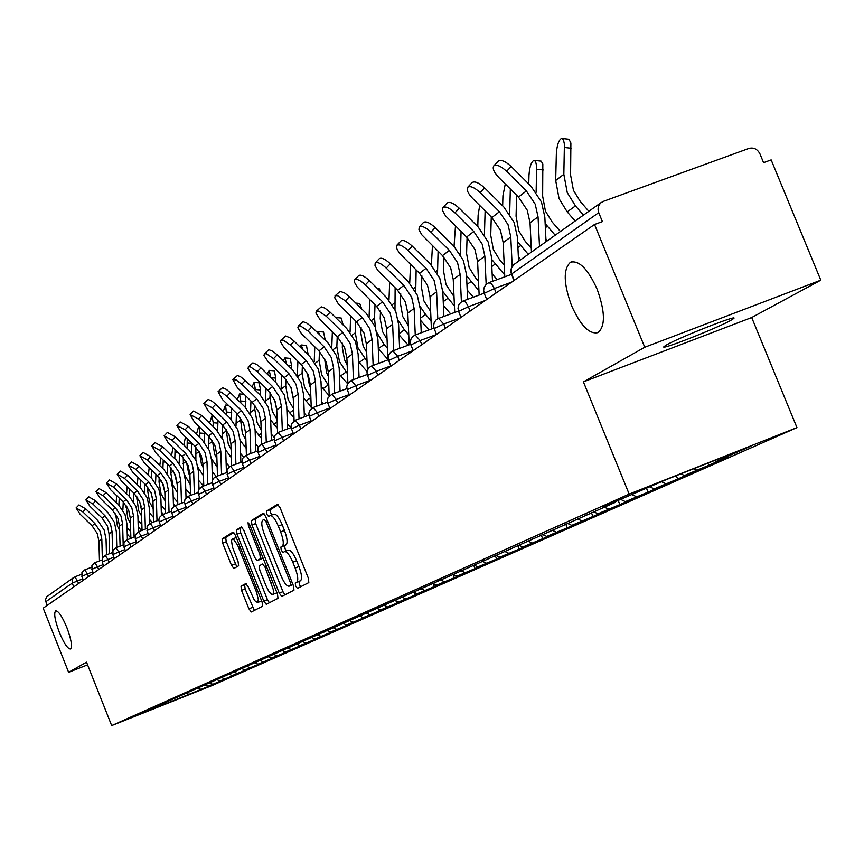 <?xml version="1.0" encoding="UTF-8"?>
<svg xmlns="http://www.w3.org/2000/svg" width="864" height="864" viewBox="0 0 864 864"><rect width="100%" height="100%" fill="white"/><g stroke="black" fill="none" stroke-linecap="round" stroke-linejoin="round"><path stroke-width="1.3" d="M571.504 305.543C563.479 283.37 563.155 268.931 570.532 262.224C579.085 260.032 587.941 269.017 597.121 289.192C605.189 311.656 605.491 326.128 598.039 332.597C589.367 334.573 580.522 325.544 571.504 305.543M59.335 632.329C54.929 620.471 53.698 613.321 55.642 610.87C58.396 610.772 62.132 616.324 66.852 627.534C71.269 639.457 72.5 646.607 70.546 649.004C67.759 649.048 64.022 643.486 59.335 632.329M295.639 586.062L297.454 588.395L308.826 582.584L308.329 578.113L280.033 507.6L277.452 504.328L266.49 511.175L266.857 514.318L268.628 516.586L270.14 515.657C272.441 515.354 275.162 518.832 278.316 526.1L280.649 531.922C283.468 539.568 284.018 544.342 282.301 546.242L280.876 547.052L281.232 550.163L283.036 552.463L284.526 551.632C286.859 551.34 289.613 554.872 292.799 562.205L295.142 568.037C297.961 575.683 298.49 580.414 296.741 582.228L295.283 582.984L295.639 586.062M284.764 551.545L288.328 550.152C290.66 549.871 293.425 553.392 296.611 560.725L298.944 566.546C301.763 574.193 302.292 578.923 300.532 580.748L299.074 581.494L299.419 584.582L300.715 586.732M278.327 504.706L270.281 509.717L270.648 512.86L271.933 514.976M270.432 515.56L273.942 514.199C276.253 513.896 278.975 517.363 282.128 524.632L284.461 530.453C287.28 538.099 287.82 542.873 286.103 544.774L284.666 545.584L285.023 548.694L286.405 550.897M666.619 344.876C679.882 337.198 739.433 313.805 733.676 318.524L730.771 320.393C716.764 328.32 658.93 351.022 663.995 346.604L666.619 344.876M241.002 586.192L241.531 590.36L248.908 608.796L251.305 611.971L262.613 606.204L262.094 601.992L235.375 535.237L232.978 532.105L222.091 538.909L222.642 543.121L231.53 565.358L233.896 568.48L238.604 565.769L238.064 561.546L232.438 547.042L231.487 540.605L232.222 539.028L233.701 539.428L237.686 545.292L256.608 592.423L258.314 599.584L257.548 602.554L254.578 600.577L248.152 586.753L245.754 583.589L241.002 586.192L244.609 584.788L245.128 588.956L254.372 610.416M583.405 381.866L751.702 317.531L820.8 280.174L644.749 347.252L583.405 381.866L629.165 494.1L111.683 725.598L86.53 662.191L68.623 672.289L43.2 608.159L594.529 224.478L602.392 221.605L598.73 212.663L511.65 273.942L514.253 280.346M644.749 347.252L594.529 224.478M279.256 593.125L281.783 596.408L293.965 590.177L293.468 585.792L265.669 516.488L263.153 513.259L251.413 520.592L251.942 524.988L279.256 593.125L282.971 591.667L284.926 594.799M277.992 598.342L266.263 604.336L263.801 601.106L237.017 534.222L236.477 529.924L241.261 526.932L243.724 530.075L254.664 557.41L257.126 560.606L260.42 558.727L259.902 554.396L248.422 525.755L248.065 522.677L249.782 524.912L277.484 594.043L277.992 598.342M629.165 494.1L796.964 427.615L212.058 685.552L111.683 725.598M208.537 686.059L215.784 683.176L208.03 686.264L205.297 685.044M208.645 686.329L138.143 714.971L147.938 710.23L614.909 502.524L602.564 507.416L620.838 499.262L666.263 479.639L751.097 446.018L716.202 461.462L714.355 460.577M707.864 463.158L708.739 465.318L728.46 456.602L716.202 461.462M708.739 465.318L684.418 475.524L680.886 473.839M676.274 475.664L677.657 479.056L696.406 470.772L684.418 475.524M677.657 479.056L654.178 488.894L649.966 486.896M646.553 488.419L648.065 492.134L665.917 484.24L654.178 488.894M648.065 492.134L625.385 501.638L620.59 499.37M618.181 500.45L619.866 504.587L636.876 497.07L625.385 501.638M619.866 504.587L597.942 513.778L593.363 511.628M591.311 512.438L592.963 516.488L609.196 509.306L597.942 513.778M592.963 516.488L571.741 525.366L567.389 523.325M565.704 523.994L567.259 527.839L582.768 520.981L571.741 525.366M567.259 527.839L546.707 536.436L542.56 534.503M541.21 535.043L542.689 538.704L557.518 532.148L546.707 536.436M542.689 538.704L522.763 547.031L518.81 545.195M517.763 545.605L519.178 549.094L533.369 542.819L522.763 547.031M519.178 549.094L499.846 557.172L496.066 555.422M495.299 555.725L496.649 559.051L510.246 553.036L499.846 557.172M496.649 559.051L477.878 566.892L474.239 565.207M473.764 565.412L475.049 568.598L488.095 562.831L477.878 566.892M475.049 568.598L456.808 576.212L453.244 574.56M453.06 574.636L454.313 577.757L466.841 572.216L456.808 576.212M454.313 577.757L436.59 585.155L433.091 583.535M433.22 583.6L434.408 586.559L446.44 581.234L436.59 585.155M434.408 586.559L417.161 593.752L413.726 592.164M414.212 592.391L415.271 595.015L426.838 589.896L417.161 593.752M415.271 595.015L398.488 602.014L395.107 600.458M395.939 600.847L396.868 603.148L407.992 598.234L398.488 602.014M396.868 603.148L380.506 609.962L377.19 608.45M378.335 608.969L379.145 610.978L389.858 606.247L380.506 609.962M379.145 610.978L363.204 617.62L359.413 615.892M361.368 616.788L362.07 618.527L372.395 613.958L363.204 617.62M362.07 618.527L346.529 624.996L342.846 623.322M345.017 624.305L345.611 625.795L355.568 621.4L346.529 624.996M345.611 625.795L330.448 632.113L326.905 630.493M329.238 631.562L329.735 632.815L339.336 628.571L330.448 632.113M329.735 632.815L314.928 638.971L311.515 637.427M313.999 638.55L314.41 639.587L323.676 635.494L314.928 638.971M314.41 639.587L299.959 645.602L296.665 644.112M299.279 645.289L299.614 646.132L308.567 642.168L299.959 645.602M299.614 646.132L285.487 652.007L282.312 650.57M285.055 651.802L285.304 652.45L293.965 648.626L285.487 652.007M285.304 652.45L271.501 658.184L268.434 656.813M271.285 658.098L279.85 654.858L271.501 658.184M271.48 658.562L257.969 664.178L255.01 662.839M257.969 664.168L266.188 660.895L257.969 664.178M258.098 664.47L244.879 669.967L242.017 668.682M245.138 670.205L232.2 675.572L229.392 674.309M232.589 675.745L219.92 681.005L217.156 679.763M220.439 681.124L208.03 686.264M212.63 684.234L209.585 682.862M224.683 678.899L221.53 677.484M237.114 673.402L233.852 671.933M249.944 667.721L247.072 666.425M263.207 661.856L260.28 660.539M276.912 655.798L273.942 654.458M291.082 649.523L288.068 648.162M305.748 643.032L302.681 641.65M320.933 636.314L317.822 634.9M336.668 629.359L333.45 627.89M291.881 646.024L291.654 646.564M352.976 622.145L349.628 620.622M307.757 638.939L307.53 639.49M369.889 614.66L366.412 613.073M324.248 631.584L324.022 632.135M387.461 606.895L383.832 605.232M341.377 623.938L341.15 624.51M405.702 598.817L401.922 597.089M359.197 615.989L358.96 616.572M424.667 590.425L420.736 588.622M377.73 607.716L377.492 608.31M444.398 581.699L440.294 579.809M397.04 599.098L396.803 599.702M464.951 572.605L460.76 570.672M417.172 590.123L416.923 590.738M486.356 563.134L482.684 561.438M438.167 580.759L437.918 581.386M508.691 553.262L504.943 551.524M460.102 570.974L459.842 571.612M531.997 542.948L528.185 541.166M483.019 560.747L482.771 561.406M556.362 532.17L552.463 530.345M507.006 550.044L506.747 550.714M581.839 520.895L577.854 519.026M532.127 538.834L531.868 539.525M608.515 509.101L604.444 507.179M558.468 527.083L558.198 527.785M636.476 496.724L632.264 494.737M586.127 514.75L585.846 515.473M665.82 483.743L661.565 481.734M615.19 501.779L614.909 502.524M696.654 470.102L693.77 468.742M820.8 280.174L771.152 159.883L763.571 162.659L759.942 153.878C757.426 149.062 753.764 147.236 748.948 148.414L603.158 201.431L600.523 203.051L598.655 205.805L598.018 209.185L598.73 212.663M68.623 672.289L87.588 664.859M47.11 605.437L45.338 599.983L46.796 596.678L73.602 577.595M751.702 317.531L796.964 427.615M200.956 689.396L198.007 688.079M189.162 694.613L186.808 693.112M264.006 513.637L255.139 519.167L255.668 523.552L282.971 591.667M290.65 585.382L290.304 582.314L265.95 521.586L264.19 519.329L262.71 520.236C261.068 522.169 261.63 526.9 264.406 534.416L280.94 575.651C284.083 582.908 286.805 586.418 289.116 586.181L292.939 584.485M292.702 584.777L289.148 586.17M293.004 584.647L289.116 586.181M242.104 527.288L240.138 528.509L240.678 532.807L267.462 599.67L269.363 602.748M260.744 559.202L263.012 557.928M266.036 585.803L268.564 590.911L271.588 594.335L272.7 594.475L273.37 593.471L273.294 589.604L265.032 567.216L262.537 563.998L259.243 565.855L259.772 570.154L266.036 585.803M276.275 593.071L276.88 592.52M246.391 583.805L244.609 584.788M236.304 537.548L232.362 538.974M233.788 532.472L225.688 537.527L226.238 541.728L236.801 566.806M562.27 138.51L568.976 139.266L570.888 143.035L570.586 175.057L573.458 190.382L580.316 201.506L588.848 211.302M575.165 221.022L567.216 211.885L559.073 198.688L555.682 180.511L556.34 153.868C556.934 145.292 558.652 140.141 561.514 138.424L563.512 140.044L564.408 144.18L563.836 174.312L567.259 192.618L575.456 205.913L583.481 215.114M493.744 165.92L498.28 161.136C501.023 159.397 505.321 161.179 511.164 166.493L506.617 171.299C500.774 165.974 496.476 164.182 493.744 165.92C492.286 168.491 493.981 172.357 498.841 177.552L518.465 197.057L527.234 210.211L530.042 222.761L531.468 252.083M506.617 171.299L526.381 190.955L535.216 204.196L538.045 216.842L539.503 246.38M546.059 241.715L544.828 217.037L541.447 201.949L530.906 186.138L511.164 166.493M534.6 160.402L541.188 161.147L542.83 164.041L542.646 196.15L545.432 211.097L552.118 221.951L560.444 231.487M536.134 192.294L536.652 165.996L535.55 161.395L533.909 160.326C531.198 161.968 529.556 166.957 528.984 175.316L528.757 183.989M555.185 235.224L545.152 223.517M547.29 240.84L545.94 239.296M516.64 195.242L516.067 216.205L518.767 230.807L525.29 241.391L531.284 248.26M509.663 214.056L510.332 188.978M505.278 183.956L502.934 195.718L502.654 205.848M528.282 254.362L517.633 241.769M520.754 259.708L518.368 256.975M491.27 216.929L490.741 235.321L493.366 249.588L499.738 259.924L504.241 265.064M484.434 234.76L485.125 210.827M479.704 205.448L478.116 215.168L477.781 226.584M504.706 274.946L491.465 259.146M497.167 279.623L492.156 273.888M467.078 237.514L466.592 253.552L469.141 267.494L475.373 277.592L478.505 281.178M460.404 254.524L461.063 231.552M455.479 226.012L454.054 246.294M478.958 290.833L466.549 275.692M473.407 297.184L467.197 290.088M443.966 257.137L443.534 270.95L446.018 284.591L454.01 296.633M437.519 273.499L438.091 251.24M432.454 245.657L431.395 265.086M454.432 306.083L442.778 291.449M450.695 313.924L443.416 305.608M467.672 187.272L472.111 182.585C474.736 180.943 478.894 182.714 484.574 187.888L480.125 192.586C474.433 187.402 470.286 185.63 467.672 187.272C466.301 189.724 467.986 193.482 472.738 198.536L491.886 217.544L500.45 230.364L503.172 242.611L504.792 276.815M480.125 192.586L499.424 211.734L508.032 224.651L510.786 236.984L512.19 266.306M518.573 261.252L517.417 237.168L514.134 222.448L503.852 207.036L484.574 187.888M442.865 207.576L447.217 202.997C449.723 201.442 453.751 203.191 459.292 208.246L454.939 212.836C449.388 207.781 445.37 206.032 442.865 207.576L442.53 210.438L445.424 215.719L466.603 237.038L474.952 249.545L477.598 261.511L479.153 295.056M454.939 212.836L473.774 231.509L482.177 244.112L484.844 256.154L486.162 284.375M492.502 281.329L491.335 256.316L488.138 241.942L478.116 226.908L459.292 208.246M419.245 226.919L423.5 222.448C425.898 220.968 429.808 222.707 435.208 227.632L430.942 232.124C425.531 227.2 421.632 225.461 419.245 226.919L418.954 229.684L421.816 234.814L442.508 255.614L450.662 267.818L453.244 279.504L454.723 312.444M430.942 232.124L449.345 250.344L457.553 262.645L460.145 274.406L461.398 301.882M467.618 299.311L466.495 274.547L463.396 260.518L453.6 245.84L435.208 227.632M396.716 245.365L400.885 240.98C403.186 239.598 406.976 241.304 412.247 246.11L408.067 250.517C402.786 245.7 399.006 243.983 396.716 245.365L396.468 248.033L399.287 253.022L419.537 273.326L427.496 285.26L430.013 296.676L431.428 329M408.067 250.517L426.049 268.294L434.074 280.314L436.601 291.805L437.789 318.762M443.891 316.44L442.811 291.946L439.787 278.219L430.218 263.887L412.247 246.11M375.203 262.98L379.296 258.682C381.499 257.364 385.182 259.06 390.323 263.758L386.23 268.078C381.078 263.369 377.406 261.673 375.203 262.98L374.998 265.55L377.784 270.41L397.591 290.239L405.378 301.903L407.819 313.07L409.18 344.812M386.23 268.078L403.823 285.444L411.664 297.173L414.115 308.416L415.26 334.984M421.243 332.78L420.196 308.545L417.258 295.121L407.905 281.113L390.323 263.758M421.88 275.875L421.502 287.582L423.911 300.931L430.661 311.483M415.724 291.773L416.135 269.968M410.54 264.438L409.72 283.025M431.06 320.728L425.563 314.453L420.044 306.374M428.965 329.918L420.714 320.501M354.65 279.817L358.668 275.605C360.785 274.352 364.349 276.026 369.382 280.616L365.364 284.85C360.331 280.249 356.756 278.575 354.65 279.817L354.478 282.301L357.232 287.032L376.618 306.407L384.242 317.812L386.618 328.741L387.914 359.921M365.364 284.85L382.579 301.817L390.236 313.297L392.634 324.292L393.736 350.546M399.6 348.365L398.596 324.4L395.734 311.278L386.586 297.583L369.382 280.616M400.745 293.803L400.421 303.491L402.764 316.559L408.359 325.739M394.988 309.55L395.129 287.798M389.653 282.398L388.984 300.164M399.157 272.484L400.432 273.737M408.748 334.789L404.374 329.8L398.207 320.339M408.164 345.19L399.028 334.789M334.994 295.92L340.2 291.319L344.79 293.08L349.348 296.752L345.406 300.888L337.543 295.65L335.318 295.661L334.692 297.702L338.267 303.761L356.551 321.872L364.003 333.029L366.325 343.732L367.405 370.31M345.406 300.888L362.254 317.488L369.749 328.709L372.092 339.476L373.151 365.418M378.896 363.269L377.924 339.574L375.138 326.732L366.185 313.33L349.348 296.752M380.495 310.964L380.225 318.73L382.514 331.528L387.061 339.368M387.428 348.322L384.08 344.498L377.06 332.921M375.376 327.359L374.533 318.179L375.008 304.808M369.716 299.603L369.112 316.548M376.985 288.122L378.994 288.317L380.84 291.924M387.893 359.456L378.292 348.516M316.159 311.342L321.246 306.839L324.842 308.081L330.167 312.185L326.29 316.256L318.632 311.105L316.472 311.094L315.889 313.06L320.155 319.777L337.338 336.69L344.639 347.609L346.896 358.096L347.89 383.184M326.29 316.256L342.792 332.489L350.136 343.472L352.415 354.013L353.441 379.631M359.078 377.536L358.139 354.1L355.417 341.528L346.658 328.417L330.167 312.185M361.087 327.424L360.871 333.342L363.107 345.87L366.682 352.382M367.049 361.336L357.966 347.782L355.298 332.802L355.72 321.052M355.795 303.102L359.748 303.491L361.66 308.869M367.092 371.552L358.441 361.692M350.06 332.24L350.644 316.062M298.112 326.117L303.091 321.721L306.58 322.952L311.774 326.992L307.984 330.977L300.499 325.912L298.415 325.879L297.864 327.78L301.352 333.547L318.913 350.892L326.063 361.584L328.277 371.855L329.206 396.047M307.984 330.977L324.151 346.864L331.344 357.62L333.569 367.945L334.552 393.25M340.081 391.187L339.174 368.032L336.517 355.709L327.942 342.868L311.774 326.992M342.457 343.235L342.317 347.35L344.488 359.64L347.166 364.792M347.522 373.864L339.433 361.508L336.841 346.831L337.219 336.571M337.1 319.01L335.642 317.574M336.15 317.552L341.269 318.049L343.127 324.94M347.587 383.692L339.422 374.328M331.776 347.274L332.359 331.798M280.8 340.297L285.671 335.999L289.894 337.727L294.149 341.183L290.412 345.092L283.111 340.124L281.092 340.07L280.584 341.906L284.029 347.533L301.244 364.522L308.243 374.998L310.403 385.063L311.288 408.618M290.412 345.092L306.266 360.644L313.308 371.185L315.479 381.305L316.429 406.307M321.862 404.276L320.987 381.38L318.384 369.306L309.982 356.724L294.149 341.183M324.572 358.43L326.614 372.848L328.46 376.639M328.817 385.938L321.656 374.695L319.108 360.299L319.453 351.432M319.777 334.843L318.179 331.517L317.239 332.348M318.481 331.549L323.536 332.035L325.264 340.232M329.195 395.734L321.181 386.456M314.226 361.692L314.788 346.842M264.179 353.905L268.942 349.704L273.056 351.421L277.214 354.812L273.553 358.646L266.425 353.754L264.46 353.689L263.984 355.471L268.078 361.724L284.267 377.611L291.136 387.871L293.242 397.742L294.095 420.833M273.553 358.646L289.094 373.885L295.996 384.21L298.123 394.135L299.041 418.824M304.376 416.826L303.523 394.2L300.985 382.363L292.745 370.04L277.214 354.812M307.379 373.064L309.442 385.549L310.511 387.914M310.878 397.58L304.56 387.364L302.076 373.237L302.378 365.699M302.886 349.758L301.234 344.974L299.83 346.756M301.514 344.995L306.482 345.47L308.081 354.866M311.234 406.987L303.674 398.099M297.346 375.538L297.896 361.249M321.786 402.116L323.233 403.758M248.206 366.984L252.871 362.869L256.878 364.576L260.95 367.902L257.353 371.671L250.376 366.865L248.476 366.779L248.033 368.507L251.392 373.874L267.959 390.182L274.687 400.248L276.75 409.925L277.571 432.67M257.353 371.671L272.592 386.608L279.364 396.727L281.448 406.458L282.334 430.844M287.561 428.89L286.751 406.523L284.267 394.902L276.188 382.828L260.95 367.902M290.866 387.223L293.274 398.617M293.652 408.791L288.133 399.546L285.703 385.69L285.952 379.393M286.535 363.949L284.926 357.912L283.198 360.677M285.185 357.934L290.088 358.398L291.686 365.785L291.568 368.874M293.987 417.841L286.848 409.298M281.113 388.832L281.653 375.052M304.236 413.111L306.731 415.94M232.848 379.566L237.416 375.538L240.559 376.747L245.311 380.495L241.769 384.199L236.282 380.041L232.848 379.566L237.395 387.72L252.266 402.278L258.876 412.15L260.896 421.643L261.684 444.118M241.769 384.199L256.738 398.833L263.369 408.758L265.41 418.306L266.263 442.4M271.404 440.467L270.616 418.37L268.186 406.966L260.258 395.118L245.311 380.495M265.486 401.63L266.026 388.292M277.096 419.558L272.311 411.275L269.935 397.667L270.151 392.569M270.756 377.503L269.233 370.364L267.278 374.101M269.482 370.386L274.309 370.84L275.832 378.119L275.67 382.32M277.42 428.328L270.68 420.055M275.087 401.306L276.674 408.618M287.377 423.727L290.844 427.658M218.063 391.662L222.545 387.72L226.357 389.405L230.267 392.602L226.789 396.252L221.411 392.159L218.063 391.662L222.566 399.643L237.168 413.91L243.648 423.598L245.624 432.929L246.402 455.166M226.789 396.252L241.466 410.605L247.979 420.347L249.977 429.71L250.798 453.514M255.852 451.613L255.096 429.764L252.709 418.576L244.944 406.955L230.267 392.602M250.463 413.996L250.96 400.993M261.187 429.916L257.083 422.561L254.761 409.201L254.923 405.259M255.528 390.496L254.113 382.363L251.996 387.04M254.351 382.385L259.103 382.817L260.572 389.999L260.356 395.215M261.49 438.469L255.118 430.412M271.177 433.976L274.072 437.27M203.828 403.326L208.224 399.46L211.939 401.123L215.773 404.266L212.35 407.851L203.828 403.326L208.289 411.124L222.631 425.131L228.992 434.635L230.926 443.794L231.671 465.804M212.35 407.851L226.768 421.934L233.161 431.492L235.116 440.694L235.915 464.206M240.883 462.326L240.138 440.737L237.816 429.754L230.18 418.349L215.773 404.266M236.002 425.963L236.444 413.197M245.873 439.884L242.395 433.447L240.246 417.463M240.862 402.97L239.555 393.919L237.319 399.503M245.419 395.572L245.592 407.614M246.164 448.276L240.127 440.381M255.582 443.902L258.347 447.023M190.112 414.558L193.471 411.048L201.809 415.508L198.439 419.029L190.112 414.558L194.519 422.183L208.613 435.931L214.855 445.273L216.756 454.259L217.48 476.042M198.439 419.029L212.609 432.853L218.884 442.238L220.795 451.278L221.562 474.498M226.454 472.651L225.731 451.321L223.452 440.532L215.957 429.332L201.809 415.508M222.091 437.573L222.437 424.937M231.12 449.474L228.247 443.934L226.098 429.246M226.714 414.958L225.493 405.076L223.193 411.523M231.563 408.434L231.358 419.558M241.736 462.002L240.829 460.987M231.401 457.769L225.655 449.928M240.581 453.503L243.562 456.883M176.882 425.39L180.187 421.945L188.341 426.352L185.026 429.818L176.882 425.39L181.246 432.853L195.091 446.353L201.226 455.522L203.094 464.357L203.785 485.914M185.026 429.818L198.947 443.383L205.114 452.606L206.982 461.484L207.727 484.423M212.458 480.125L211.842 461.516L209.606 450.922L202.252 439.916L188.341 426.352M208.721 448.891L208.915 436.234M216.907 458.708L214.585 454.064L212.436 440.597M213.052 426.492L213.214 422.734L211.939 415.843L209.585 423.101M217.976 420.584L217.62 431.082M217.177 466.949L211.658 459.011M226.12 462.791L229.586 466.7L226.973 469.994L227.362 474.25M164.117 435.845L167.368 432.454L175.349 436.817L172.087 440.219L164.117 435.845L168.437 443.156L182.045 456.408L188.082 465.426L189.896 474.109L190.577 495.439M172.087 440.219L185.76 453.546L191.83 462.607L193.655 471.334L194.378 493.992M199.001 488.905L198.439 471.355L196.247 460.944L189.022 450.133L175.349 436.817M195.869 460.037L195.858 447.131M203.191 467.597L201.388 463.849L199.249 451.57M199.865 437.594L199.638 427.172M198.709 426.276L196.474 434.279M204.779 432.184L204.358 442.184M203.461 475.848L198.083 467.575M212.177 471.787L216.335 476.474M151.783 445.943L154.991 442.595L162.799 446.915L159.592 450.263L151.783 445.943L156.06 453.103L169.452 466.128L175.37 474.984L177.163 483.516L177.822 504.619M159.592 450.263L173.038 463.363L178.999 472.252L180.792 480.838L181.494 503.226M186.03 497.794L185.501 480.859L183.352 470.621L176.245 460.004L162.799 446.915M190.231 484.466L184.799 475.308M183.622 471.334L183.244 457.65M189.961 476.15L188.644 473.288L186.527 462.197M187.121 448.297L187.25 438.707M185.479 436.979L183.816 445.068M191.97 443.308L191.538 452.909M199.519 488.246L198.958 487.609M198.731 480.503L203.591 485.989M139.871 455.695L143.035 452.401L150.682 456.667L147.517 459.972L139.871 455.695L144.115 462.704L157.27 475.513L163.102 484.218L164.862 492.61L165.488 513.497M147.517 459.972L160.747 472.835L166.601 481.583L168.361 490.018L169.042 512.147M173.502 506.574L172.994 490.039L170.888 479.974L163.901 469.53L150.682 456.667M177.455 492.793L172.843 485.006L170.802 473.008L171.04 467.824M177.196 484.391L174.258 472.554M174.809 458.6L175.079 449.626M172.908 447.509L171.601 455.49M186.916 497.016L185.976 495.947M179.561 453.989L179.14 463.255M185.749 488.948L190.544 494.359M128.358 465.124L131.468 461.884L138.964 466.106L135.853 469.346L128.358 465.124L132.548 472.003L145.508 484.585L151.232 493.15L152.96 501.401L153.576 522.072M135.853 469.346L148.856 482.004L154.613 490.601L156.352 498.895L157.01 520.765M161.395 515.171L160.909 498.917L158.836 489.013L151.967 478.742L138.964 466.106M165.11 500.839L161.039 493.754L159.03 481.95L159.235 477.652M164.851 492.307L162.432 482.684M162.896 468.558L163.231 460.08M160.823 457.736L159.797 465.545M174.928 505.721L173.426 504.025M167.562 464.292L167.152 473.267M173.21 497.135L177.746 502.254M117.223 474.25L120.28 471.053L127.624 475.222L124.556 478.429L117.223 474.25L121.37 480.989L134.114 493.366L139.752 501.779L141.448 509.911L142.042 530.356M124.556 478.429L137.365 490.86L143.024 499.316L144.731 507.481L145.368 529.103M149.688 523.573L149.213 507.503L147.182 497.75L140.422 487.652L127.624 475.222M161.093 505.084L165.38 509.933M153.176 508.615L149.612 502.232L147.647 490.612L147.809 487.156M152.852 499.77L151.06 492.718M151.362 478.159L151.729 470.113M149.191 467.651L148.37 475.243M163.436 514.274L161.298 511.866M155.952 474.228L155.552 482.944M106.445 483.073L109.458 479.93L116.662 484.056L113.638 487.21L106.445 483.073L110.549 489.683L123.098 501.865L128.65 510.149L130.302 518.141L130.885 538.38M113.638 487.21L126.241 499.435L131.814 507.762L133.488 515.797L134.104 537.16M138.37 531.76L137.905 515.808L135.907 506.218L129.254 496.282L116.662 484.056M149.375 512.773L153.436 517.385M141.631 516.143L138.542 510.43L136.739 496.357M141.07 506.347L140.227 503.064M137.97 477.263L137.3 484.618M152.302 522.558L149.569 519.48M140.195 487.436L140.562 479.779M144.709 483.808L144.31 492.307M96.001 491.627L98.982 488.527L106.034 492.599L103.064 495.709L96.001 491.627L100.073 498.107L112.428 510.084L117.882 518.238L119.513 526.111L120.085 546.145M103.064 495.709L115.474 507.74L120.949 515.938L122.591 523.843L123.196 544.957M127.397 539.708L126.943 523.854L124.988 514.404L118.444 504.63L106.034 492.599M138.024 520.204L141.88 524.632M130.453 523.411L127.818 518.378L126.014 505.278M127.116 486.562L126.565 493.679M141.502 530.561L138.218 526.867M129.373 496.4L129.73 489.1M133.812 493.074L133.423 501.379M85.892 499.9L88.819 496.854L95.753 500.882L92.815 503.939L85.892 499.9L89.921 506.272L102.082 518.065L107.46 526.09L109.058 533.844L109.609 553.662M92.815 503.939L105.03 515.786L110.43 523.854L112.05 531.641L112.601 551.491M116.77 547.398L116.338 531.641L114.404 522.342L107.957 512.719L95.753 500.882M127.051 527.407L130.691 531.673M119.642 530.453L117.418 526.09L115.614 513.918M116.629 495.58L116.176 502.427M130.885 538.153L127.235 534.038M118.886 505.084L119.232 498.107M123.26 502.016L122.861 510.16M76.086 507.935L78.98 504.922L85.784 508.907L82.89 511.92L76.086 507.935L80.082 514.177L92.059 525.787L97.351 533.693L98.928 541.328L99.468 560.941M82.89 511.92L94.921 523.584L100.235 531.522L101.822 539.19L102.33 557.928M106.477 554.85L106.045 539.19L104.155 530.042L97.805 520.56L85.784 508.907M600.869 202.748L513.95 264.514L511.337 268.326L511.25 274.504M75.049 576.774L81.497 574.312L74.963 576.806L78.732 583.427M73.742 586.904L72.241 583.124L45.673 601.819M82.793 578.783L72.241 583.124L72.122 579.776L74.174 577.195M511.704 282.118L494.348 288.522L496.152 292.939M486.724 299.506L484.218 293.339L494.348 288.522L491.53 283.802L488.862 282.668L486.227 284.321L484.337 286.967L483.624 290.142L484.261 293.468M485.363 300.456L468.385 306.731L470.146 311.04M460.285 317.898L443.686 324.054L445.392 328.266M436.396 334.53L420.142 340.556L421.816 344.671M413.176 350.546L397.699 356.303L399.319 360.331M390.874 365.893L376.25 371.347L377.849 375.278M369.576 380.549L355.763 385.711L357.318 389.556M349.229 394.578L336.15 399.47L337.673 403.229M329.756 407.992L317.38 412.636L318.859 416.318M311.105 420.854L299.376 425.261L300.823 428.868M293.231 433.188L282.107 437.378L283.522 440.91M276.07 445.036L265.518 449.01L266.911 452.477M259.6 456.408L249.577 460.188L250.938 463.59M243.778 467.338L234.252 470.934L235.58 474.271M228.55 477.857L219.488 481.28L220.806 484.564M213.894 487.987L205.286 491.249L206.572 494.467M199.789 497.75L191.581 500.861L192.845 504.014M186.181 507.157L178.373 510.127L179.615 513.227M173.059 516.24L165.618 519.07L166.838 522.115M160.402 524.999L153.306 527.699L154.505 530.701M148.176 533.466L141.415 536.047L142.582 538.996M136.361 541.652L129.902 544.115L131.058 547.009M124.934 549.569L118.778 551.923L119.912 554.774M113.886 557.226L108.011 559.472L109.123 562.28M103.194 564.646L97.578 566.784L98.68 569.549M92.837 571.828L87.469 573.88L88.549 576.601M461.009 317.401L458.568 311.386L468.385 306.731L465.653 302.108L463.093 300.985L460.523 302.584L458.676 305.165L457.996 308.264L458.611 311.504M436.536 334.433L434.149 328.558L443.686 324.054L438.566 318.406L436.072 319.972L434.268 322.488L433.598 325.512L434.192 328.655M413.219 350.654L410.897 344.92L420.142 340.556L415.206 335.016L412.765 336.539L411.005 338.99L410.346 341.939L410.929 345.017M390.971 366.142L388.703 360.526L397.699 356.303L392.915 350.849L390.528 352.339L388.811 354.737L388.174 357.62L388.735 360.612M369.727 380.916L367.513 375.43L376.25 371.347L371.628 365.98L369.295 367.438L367.621 369.781L366.995 372.589L367.546 375.516M349.423 395.053L347.252 389.686L355.763 385.711L351.281 380.441L347.36 384.156L346.745 386.899L347.285 389.75M329.994 408.575L327.866 403.315L336.15 399.47L331.808 394.276L327.974 397.904L327.38 400.604L327.899 403.38M311.375 421.535L309.301 416.383L317.38 412.636L313.157 407.527L309.409 411.08L308.815 413.716L309.323 416.437M293.533 433.944L291.503 428.9L299.376 425.261L295.283 420.239L291.611 423.716L291.028 426.298L291.524 428.954M276.404 445.867L274.417 440.921L282.107 437.378L278.122 432.432L274.525 435.834L274.439 440.964M259.967 457.304L258.023 452.455L265.518 449.01L261.652 444.139L258.12 447.476L258.034 452.498M244.166 468.31L242.255 463.547L249.577 460.188L245.808 455.393L242.352 458.665L242.276 463.59M228.96 478.883L227.092 474.217L234.252 470.934L230.58 466.214L229.597 466.7M214.326 489.067L212.49 484.477L219.488 481.28L215.924 476.626L213.57 478.267L212.371 480.341L212.749 484.52M200.232 498.874L198.439 494.37L205.286 491.249L201.798 486.67L198.536 489.758L198.029 492.642L198.677 494.402M186.646 508.324L184.885 503.906L191.581 500.861L188.19 496.336L184.982 499.381L184.486 502.211L185.112 503.939M173.545 517.45L171.806 513.097L178.373 510.127L175.057 505.667L171.904 508.648L171.407 510.862L172.022 513.13M160.898 526.252L159.192 521.975L165.618 519.07L162.389 514.674L159.289 517.601L158.814 520.344L159.397 522.007M148.684 534.751L147.01 530.55L153.306 527.699L150.152 523.368L147.107 526.252L147.204 530.572M136.879 542.959L135.238 538.834L141.415 536.047L138.326 531.77L135.13 535.108L135.421 538.855M125.474 550.908L123.854 546.836L129.902 544.115L126.889 539.903L123.941 542.689L124.027 546.869M114.426 558.587L112.838 554.591L118.778 551.923L115.83 547.765L112.936 550.498L113 554.612M115.787 547.787L123.476 544.849M103.745 566.028L102.179 562.086L108.011 559.472L105.116 555.368L102.265 558.068L102.33 562.108M105.084 555.39L112.471 552.571M93.388 573.232L91.854 569.354L97.578 566.784L94.748 562.745L91.94 565.391L92.005 569.376M94.716 562.766L101.812 560.045M83.365 580.208L81.842 576.385L87.469 573.88L84.704 569.884L81.94 572.497L81.994 576.407M84.672 569.905L91.498 567.281M300.532 580.748L296.741 582.228M298.944 566.546L295.142 568.037M296.611 560.725L292.799 562.205M284.666 545.584L280.876 547.052M286.103 544.774L282.301 546.242M284.461 530.453L280.649 531.922M282.128 524.632L278.316 526.1M270.281 509.717L266.49 511.175M299.074 581.494L295.283 582.984M255.668 523.552L251.942 524.988M255.139 519.167L251.413 520.592M291.827 581.71L290.304 582.314M267.484 521.003L265.95 521.586M267.462 599.67L263.801 601.106M240.678 532.807L237.017 534.222M240.138 528.509L236.477 529.924M260.831 559.17L257.137 560.606L260.82 559.181M262.948 557.755L260.42 558.727M261.371 553.824L259.902 554.396M249.901 525.182L248.422 525.755M272.819 582.401L271.35 582.973M266.512 566.644L265.032 567.216M257.591 590.738L256.176 591.289M240.03 546.88L238.615 547.42M235.138 563.965L231.53 565.358M226.238 541.728L222.642 543.121M225.688 537.527L222.091 538.909M252.504 607.392L248.908 608.796M245.128 588.956L241.531 590.36M555.682 180.511L563.836 174.312M571.234 148.252L564.494 147.485M567.216 211.885L575.456 205.913M538.045 216.842L530.042 222.761M526.381 190.955L518.465 197.057M543.316 169.97L536.738 169.236M545.357 227.707L547.366 226.26M511.423 190.058L510.322 189.929M517.914 247.579L520.636 245.614M491.81 266.49L495.18 264.049M459.734 253.433L460.426 252.904M466.949 284.494L470.902 281.632M436.212 271.307L437.497 270.335M443.243 301.655L447.725 298.415M510.786 236.984L503.172 242.611M499.424 211.734L491.886 217.544M484.844 256.154L477.598 261.511M473.774 231.509L466.603 237.038M460.145 274.406L453.244 279.504M449.345 250.344L442.508 255.614M436.601 291.805L430.013 296.676M426.049 268.294L419.537 273.326M414.115 308.416L407.819 313.07M403.823 285.444L397.591 290.239M413.77 288.36L415.584 286.988M420.606 318.049L425.563 314.453M392.634 324.292L386.618 328.741M382.579 301.817L376.618 306.407M392.31 304.668L394.61 302.918M398.984 333.709L404.374 329.8M372.092 339.476L366.325 343.732M362.254 317.488L356.551 321.872M371.79 320.263L374.533 318.179M378.389 348.624L384.08 344.498M352.415 354.013L346.896 358.096M342.792 332.489L337.338 336.69M352.145 335.189L355.298 332.802M359.165 362.534L364.63 358.582M333.569 367.945L328.277 371.855M324.151 346.864L318.913 350.892M333.32 349.499L336.841 346.831M340.729 375.894L345.967 372.092M315.479 381.305L310.403 385.063M306.266 360.644L301.244 364.522M315.252 363.226L319.108 360.299M325.285 339.638L324.583 339.574M323.017 388.714L328.05 385.074M298.123 394.135L293.242 397.742M289.094 373.885L284.267 377.611M297.918 376.402L302.076 373.237M308.156 352.966L305.942 352.76M305.996 401.036L310.835 397.537M281.448 406.458L276.75 409.925M272.592 386.608L267.959 390.182M281.254 389.07L285.703 385.69M291.686 365.785L288.068 365.45M289.624 412.895L293.695 409.946M265.41 418.306L260.896 421.643M256.738 398.833L252.266 402.278M265.507 401.036L269.935 397.667M275.832 378.119L270.918 377.665M273.866 424.31L277.182 421.902M249.977 429.71L245.624 432.929M241.466 410.605L237.168 413.91M250.484 412.452L254.761 409.201M260.572 389.999L255.571 389.545M258.682 435.305L261.306 433.404M235.116 440.694L230.926 443.794M226.768 421.934L222.631 425.131M236.002 423.457L240.127 420.325M245.851 401.447L240.937 401.004M244.058 445.9L246.024 444.463M220.795 451.278L216.756 454.259M212.609 432.853L208.613 435.931M222.037 434.074L226.022 431.05M231.66 412.495L226.832 412.063M229.943 456.116L231.314 455.123M206.982 461.484L203.094 464.357M198.947 443.383L195.091 446.353M208.559 444.312L212.404 441.396M217.966 423.144L213.214 422.734M216.313 465.977L217.123 465.394M193.655 471.334L189.896 474.109M185.76 453.546L182.045 456.408M195.545 454.205L199.174 451.451M204.746 433.436L200.07 433.037M180.792 480.838L177.163 483.516M173.038 463.363L169.452 466.128M182.963 463.763L186.062 461.419M191.959 443.383L187.358 442.984M168.361 490.018L164.862 492.61M160.747 472.835L157.27 475.513M170.802 473.008L173.394 471.042M178.438 452.898L175.079 452.617M156.352 498.895L152.96 501.401M148.856 482.004L145.508 484.585M159.03 481.95L161.158 480.341M165.316 462.1L163.199 461.927M144.731 507.481L141.448 509.911M137.365 490.86L134.114 493.366M147.647 490.612L149.321 489.337M152.647 471.01L151.697 470.934M133.488 515.797L130.302 518.141M126.241 499.435L123.098 501.865M136.609 498.992L137.873 498.042M122.591 523.843L119.513 526.111M115.474 507.74L112.428 510.084M125.917 507.114L126.792 506.455M112.05 531.641L109.058 533.844M105.03 515.786L102.082 518.065M101.822 539.19L98.928 541.328M94.921 523.584L92.059 525.787M570.532 262.224L571.936 261.706M514.598 264.082L511.704 267.062L510.592 271.08L513.767 280.681M489.132 282.571L511.196 274.46M463.342 300.888L484.164 293.209M438.804 318.319L458.438 311.062M415.422 334.94L433.976 328.061M393.109 350.784L410.659 344.261M371.812 365.915L388.433 359.726M351.443 380.376L367.211 374.501M331.96 394.222L346.928 388.627M313.308 407.473L327.521 402.16M295.412 420.185L308.934 415.12M278.251 432.378L291.125 427.55M261.76 444.096L274.028 439.484M245.927 455.35L257.623 450.943M230.688 466.171L241.855 461.959M216.022 476.593L226.681 472.565M201.895 486.626L212.09 482.782M188.276 496.303L198.029 492.61M175.144 505.634L184.486 502.103M162.464 514.642L171.418 511.25M150.217 523.346L158.803 520.085M138.391 531.749L146.621 528.617M126.954 539.881L134.849 536.868M288.328 550.152L284.699 551.556M273.942 514.199L270.335 515.581M276.394 593.017L272.7 594.475M261.176 601.128L257.548 602.554M239.76 393.941L244.156 394.34M225.698 405.097L228.388 405.335M212.123 415.854L213.235 415.951"/></g></svg>
